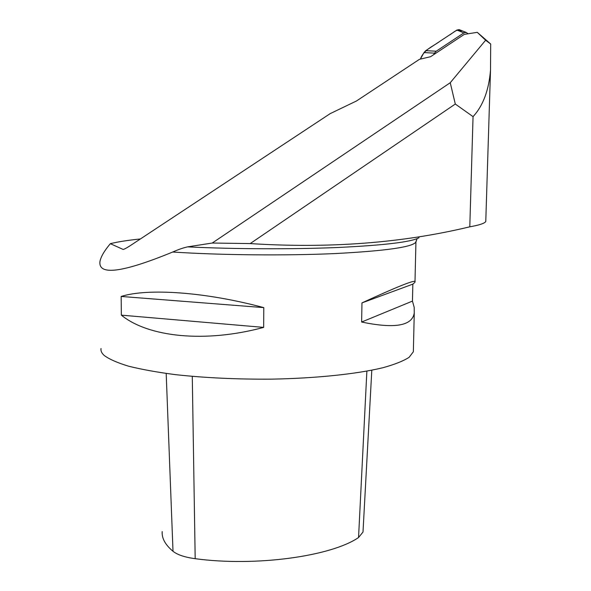 <?xml version="1.0" encoding="UTF-8"?>
<svg xmlns="http://www.w3.org/2000/svg" width="591" height="591" viewBox="0 0 591 591"><rect width="100%" height="100%" fill="white"/><g stroke="black" fill="none" stroke-linecap="round" stroke-linejoin="round"><path stroke-width="0.89" d="M212.243 243.034L450.239 82.725L455.299 104.031L250.2 243.581L212.243 243.034L187.569 246.875C183.439 247.762 178.489 249.476 172.705 252.025C122.773 272.525 98.512 275.783 99.923 261.798C100.633 257.144 104.105 251.101 110.347 243.669L123.113 249.432C124.14 249.328 126.548 248.05 130.36 245.59L330.147 113.657L356.528 100.95L419.47 59.307L430.58 56.714L464.267 34.381L477.269 32.335L490.685 44.015L485.625 40.232L477.269 32.335M450.239 82.725L485.625 40.232M485.817 220.081L485.772 221.514L485.115 222.231C483.253 223.797 478.149 225.326 469.793 226.818L473.051 116.634C483.046 105.804 488.868 90.283 490.515 70.063L490.685 44.015M473.051 116.634L455.299 104.031M469.793 226.818C402.36 243.034 329.165 248.619 250.2 243.581M413.412 349.34L413.353 351.771L409.112 357.311C403.461 360.983 394.722 364.455 382.909 367.728C356.875 374.007 316.362 378.321 271.542 379.141C237.087 379.385 205.04 377.885 175.401 374.642C157.117 372.249 141.471 369.419 128.454 366.161C117.195 362.726 109.084 359.136 104.105 355.376C101.622 353.063 100.596 350.773 101.024 348.498M140.429 238.941C127.671 240.278 117.646 241.852 110.347 243.669M263.785 307.615L263.66 327.392C205.062 343.238 148.319 337.18 121.354 315.151L121.162 296.453C147.824 288.024 205.203 291.888 263.785 307.615L121.162 296.453M412.85 284.131L412.452 301.107L414.202 307.431L414.261 312.979C412.23 325.892 394.685 328.914 361.633 322.029L361.965 302.902C395.564 287.433 413.249 280.282 415 281.449C415.436 281.774 414.719 282.668 412.85 284.131L361.965 302.902M363.059 530.991L363 532.04L358.552 537.514C331.529 556.227 255.91 566.924 195.185 558.687C184.865 557.298 177.477 554.831 173.008 551.292C165.288 544.806 161.683 538.246 162.193 531.612M121.354 315.151L263.66 327.392M361.633 322.029L412.452 301.107M468.161 33.768L466.122 32.402L463.891 32.882L436.217 51.21L434.459 53.153L423.998 52.569L425.742 50.663L436.217 51.21L434.459 53.153L423.998 52.569L425.742 50.663L436.217 51.21L463.891 32.882L456.924 30.067L425.742 50.663L456.924 30.067L459.126 29.602L460.197 30.023L459.126 29.602L456.924 30.067L463.891 32.882L466.122 32.402L459.126 29.602L466.122 32.402L468.161 33.768M433.595 54.712L434.459 53.153L433.595 54.712M420.4 59.093L423.998 52.569L420.4 59.093C423.88 49.526 432.9 46.504 439.874 41.326L449.263 35.128C453.171 33.222 458.062 26.89 461.66 31.98M187.569 246.875C234.812 249.18 293.328 249.387 338.384 247.466C384.445 245.25 411.329 242.007 419.026 237.737M172.705 252.025C220.524 255.179 285.963 255.792 335.333 253.554C385.908 250.902 412.777 247.06 415.931 242.022L416.02 240.98M358.552 537.514L366.871 371.141M195.185 558.687L192.282 376.378M173.008 551.292L166.189 373.475M485.772 221.514L490.515 70.063M417.098 238.653L415.931 242.022L415 281.449M414.261 312.979L413.353 351.771M363 532.04L371.798 370.202"/></g></svg>
